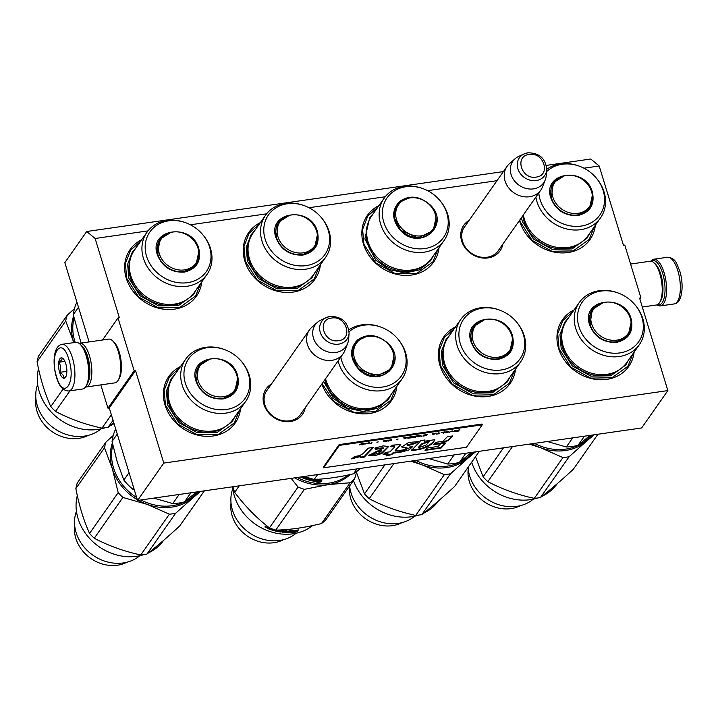 <?xml version="1.0" encoding="UTF-8"?>
<svg xmlns="http://www.w3.org/2000/svg" width="718" height="718" viewBox="0 0 718 718"><rect width="100%" height="100%" fill="white"/><g stroke="black" fill="none" stroke-linecap="round" stroke-linejoin="round"><path stroke-width="1.08" d="M305.204 407.743A22.186 19 -144.9 0 1 285.647 421.663A22.186 19 -144.9 0 1 264 404.539A22.186 19 -144.9 0 1 271.44 384.031M301.686 412.751A20.714 17.735 -144.9 0 1 300.815 414.142A20.714 17.735 -144.9 0 1 281.393 420.335A20.714 17.735 -144.9 0 1 264.915 404.961A20.714 17.735 -144.9 0 1 266.908 390.332A20.714 17.735 -144.9 0 1 267.922 389.048M502.833 244.156A22.186 19 -144.9 0 1 483.277 258.076A22.186 19 -144.9 0 1 461.629 240.952A22.186 19 -144.9 0 1 469.069 220.444M499.306 249.173A20.714 17.735 -144.9 0 1 498.445 250.555A20.714 17.735 -144.9 0 1 479.023 256.748A20.714 17.735 -144.9 0 1 462.536 241.383A20.714 17.735 -144.9 0 1 464.537 226.753A20.714 17.735 -144.9 0 1 465.551 225.461M583.958 168.191L599.198 165.993L623.439 245.269L624.786 245.071L640.941 297.916L639.594 298.114L667.866 390.592L163.794 463.083L135.523 370.605L134.167 370.793L118.012 317.948L119.359 317.751L95.126 238.484L86.716 231.501L64.844 262.644L89.086 341.921M496.982 180.694L427.614 190.674M385.207 196.768L309.009 207.726M266.602 213.829L190.405 224.788M147.998 230.882L95.126 238.484M141.751 239.677A40.522 34.697 35.1 0 0 126.251 278.144A40.522 34.697 35.1 0 0 166.944 309.485A40.522 34.697 35.1 0 0 201.803 281.851M260.356 222.625A40.522 34.697 35.1 0 0 244.856 261.092A40.522 34.697 35.1 0 0 285.549 292.432A40.522 34.697 35.1 0 0 320.407 264.789M378.96 205.572A40.522 34.697 35.1 0 0 363.461 244.03A40.522 34.697 35.1 0 0 404.153 275.38A40.522 34.697 35.1 0 0 439.012 247.737M180.523 366.512A40.522 34.697 35.1 0 0 165.023 404.979A40.522 34.697 35.1 0 0 205.725 436.32A40.522 34.697 35.1 0 0 240.575 408.677M321.861 384.013A40.522 34.697 35.1 0 0 362.877 413.864A40.522 34.697 35.1 0 0 396.919 386.194M455.472 326.968A40.522 34.697 35.1 0 0 439.972 365.435A40.522 34.697 35.1 0 0 480.674 396.776A40.522 34.697 35.1 0 0 515.524 369.142M519.482 220.444A40.522 34.697 35.1 0 0 519.805 221.548A40.522 34.697 35.1 0 0 560.498 252.889A40.522 34.697 35.1 0 0 595.357 225.255M574.077 309.916A40.522 34.697 35.1 0 0 558.577 348.383A40.522 34.697 35.1 0 0 599.279 379.723A40.522 34.697 35.1 0 0 634.129 352.08M599.198 165.993L590.788 159.01L546.38 165.4M503.381 171.584L86.716 231.501M118.012 317.948L102.539 339.991M134.167 370.793L107.933 408.165L100.816 384.893M107.933 408.165L109.28 407.977L135.523 370.605M163.794 463.083L137.551 500.455L109.28 407.977M667.866 390.592L641.623 427.964L137.551 500.455M640.941 297.916L639.962 299.316M633.016 353.669L627.981 366.225L612.023 377.731L590.681 378.108L570.882 367.212L559.035 348.598L557.733 333.726L562.867 320.497L572.964 311.504M594.244 226.834L589.209 239.39L573.242 250.905L551.909 251.273L532.11 240.386L520.254 221.763L519.769 220.031M239.462 410.265L234.427 422.821L218.469 434.327L197.127 434.695L177.328 423.808L165.481 405.194L164.18 390.323L169.313 377.094L179.41 368.101M395.806 387.783L390.771 400.339L375.038 411.773L353.974 412.338L334.247 401.856L322.122 383.645M514.411 370.721L509.376 383.277L493.419 394.792L472.076 395.16L452.277 384.274L440.43 365.65L439.129 350.779L444.262 337.559L454.359 328.557M319.295 266.378L314.26 278.934L298.293 290.44L276.96 290.808L257.161 279.921L245.305 261.307L244.003 246.436L249.146 233.206L259.243 224.213M200.69 283.43L195.646 295.987L179.688 307.492L158.355 307.869L138.556 296.974L126.7 278.36L125.399 263.488L130.532 250.268L140.638 241.266M437.899 249.317L432.864 261.873L416.898 273.387L395.564 273.755L375.765 262.869L363.909 244.246L362.608 229.374L367.751 216.154L377.847 207.152M331.94 360.319A20.625 17.663 -144.9 0 1 310.732 351.03A20.625 17.663 -144.9 0 1 309.404 329.966A20.625 17.663 -144.9 0 1 311.827 327.273L317.464 322.319A18.821 16.11 -144.9 0 1 320.973 320.048L326.43 317.518A15.455 13.238 35.1 0 0 320.973 334.22A15.455 13.238 35.1 0 0 338.618 344.146A15.455 13.238 35.1 0 0 349.092 333.439L348.571 339.426A18.821 16.11 35.1 0 1 347.62 343.5L344.882 350.483A20.625 17.663 35.1 0 1 343.168 353.678A20.625 17.663 35.1 0 1 331.94 360.319M347.62 343.5A18.821 16.11 35.1 0 1 335.818 352.466A18.821 16.11 -144.9 0 1 315.417 342.432A18.821 16.11 -144.9 0 1 317.464 322.319M529.57 196.732A20.625 17.663 -144.9 0 1 508.353 187.443A20.625 17.663 -144.9 0 1 507.034 166.388A20.625 17.663 -144.9 0 1 509.448 163.686L515.093 158.741A18.821 16.11 -144.9 0 1 518.602 156.461L524.059 153.939A15.455 13.238 35.1 0 0 518.593 170.642A15.455 13.238 35.1 0 0 536.247 180.559A15.455 13.238 35.1 0 0 546.721 169.852L546.201 175.838A18.821 16.11 35.1 0 1 545.249 179.913L542.503 186.904A20.625 17.663 35.1 0 1 540.798 190.09A20.625 17.663 35.1 0 1 529.57 196.732M545.249 179.913A18.821 16.11 35.1 0 1 533.447 188.879A18.821 16.11 -144.9 0 1 513.038 178.845A18.821 16.11 -144.9 0 1 515.093 158.741M651.172 261.253A22.393 8.553 81.8 0 1 662.642 273.262A22.393 8.553 81.8 0 1 664.545 295.96A22.393 8.553 81.8 0 1 657.419 304.692M650.768 261.208A23.577 9.011 81.8 0 1 653.712 259.234A23.577 9.011 81.8 0 1 664.069 272.607A23.577 9.011 81.8 0 1 660.425 305.904A23.577 9.011 81.8 0 1 657.051 304.845M68.748 390.996L82.498 389.021A23.577 9.011 -98.2 0 0 85.882 386.401L86.618 385.207A22.393 8.553 -98.2 0 0 86.869 356.056A22.393 8.553 -98.2 0 0 80.82 344.837L79.77 343.904A23.577 9.011 -98.2 0 0 75.785 342.351L62.035 344.326C53.258 345.807 52.342 363.846 56.453 377.237C59.02 386.239 63.112 390.825 68.748 390.996A23.577 9.011 -98.2 0 0 72.392 357.699A23.577 9.011 -98.2 0 0 62.035 344.326M85.882 386.401A23.577 9.011 -98.2 0 0 86.142 355.715A23.577 9.011 -98.2 0 0 79.77 343.904M56.569 376.77C63.489 401.165 76.494 382.649 68.82 359.332C61.901 334.929 48.896 353.444 56.569 376.77M59.639 372.409A10.312 3.94 -98.2 0 0 65.643 377.112A10.312 3.94 -98.2 0 0 65.76 363.685A10.312 3.94 -98.2 0 0 62.969 358.524A10.312 3.94 -98.2 0 0 58.939 361.073A10.312 3.94 -98.2 0 0 59.639 372.409M63.355 358.901L61.883 357.95C62.547 359.144 61.533 360.589 58.858 362.267C60.824 365.381 61.129 368.747 59.765 372.346C62.744 374.033 64.055 375.954 63.705 378.117L66.065 376.277M59.765 372.346L66.864 371.332M58.858 362.267L64.898 361.396M642.314 307.026L656.44 304.988A22.105 8.445 -98.2 0 0 659.618 302.538L660.542 301.048A20.625 7.88 -98.2 0 0 660.766 274.204A20.625 7.88 -98.2 0 0 655.193 263.865L653.892 262.698A22.105 8.445 -98.2 0 0 650.149 261.235L630.583 264.053M659.618 302.538A22.105 8.445 -98.2 0 0 659.86 273.773A22.105 8.445 -98.2 0 0 653.892 262.698M79.168 343.41A22.105 8.445 81.8 0 1 79.77 343.267L108.606 339.12A22.105 8.445 81.8 0 1 112.349 340.574L113.659 341.741A20.625 7.88 81.8 0 1 119.224 352.08A20.625 7.88 81.8 0 1 119 378.924L118.075 380.414A22.105 8.445 81.8 0 1 114.898 382.865L86.061 387.02A22.105 8.445 81.8 0 1 85.442 387.047M112.349 340.574A22.105 8.445 81.8 0 1 118.317 351.649A22.105 8.445 81.8 0 1 118.075 380.414M82.274 346.426A20.625 7.88 81.8 0 1 87.686 356.613A20.625 7.88 81.8 0 1 87.578 383.277M79.77 343.267A22.105 8.445 81.8 0 1 89.472 355.796A22.105 8.445 81.8 0 1 86.061 387.02M592.404 192.182C594.953 204.72 590.106 212.492 577.873 215.517C564.895 216.118 555.903 210.338 550.894 198.15C541.587 172.087 585.664 165.75 592.404 192.182M592.341 195.323L589.559 208.121L577.532 215.238C564.895 215.822 556.136 210.186 551.253 198.321L553.39 182.713L564.492 175.757M523.386 214.888A36.69 31.412 35.1 0 0 524.445 219.43A36.69 31.412 -144.9 0 0 553.632 246.642A36.69 31.412 -144.9 0 0 588.024 235.684L600.535 217.868A36.69 31.412 -144.9 0 1 566.143 228.827A36.69 31.412 -144.9 0 1 536.947 201.614A36.69 31.412 35.1 0 1 535.888 197.073M600.535 217.868A36.69 31.412 -144.9 0 0 604.071 191.957A36.69 31.412 35.1 0 0 596.487 178.288L596.066 177.786A34.473 29.519 35.1 0 0 579.704 166.307A34.473 29.519 35.1 0 0 546.56 171.701M579.704 166.307L579.085 166.073A36.69 31.412 35.1 0 0 546.757 169.34M538.814 192.909A34.473 29.519 35.1 0 0 540.115 199.703A34.473 29.519 -144.9 0 0 581.104 226.08A34.473 29.519 -144.9 0 0 603.183 190.629A34.473 29.519 35.1 0 0 596.066 177.786M589.02 208.839L590.429 205.985M555.104 181.178L552.878 183.485M589.819 233.135L587.028 238.152L572.066 248.94L552.07 249.29L533.51 239.085L522.399 221.629L521.439 217.662M590.833 189.606A21.136 18.103 35.1 0 1 591.551 191.58A21.136 18.103 -144.9 0 1 578.008 213.318A21.136 18.103 -144.9 0 1 552.878 197.145A21.136 18.103 35.1 0 1 570.37 175.237A21.136 18.103 35.1 0 1 590.833 189.606L591.569 191.652C593.292 197.576 592.512 203.006 589.236 207.942A21.728 18.605 -144.9 0 1 568.862 214.431A21.728 18.605 -144.9 0 1 551.568 198.312A21.728 18.605 35.1 0 1 553.659 182.964C557.724 177.588 563.298 175.012 570.37 175.237M400.438 230.406C391.75 219.861 391.445 210.23 399.54 201.525C409.502 194.731 419.716 195.852 430.172 204.89C451.425 224.905 419.859 252.009 400.438 230.406M435.997 217.805L433.214 230.604L418.011 237.927L400.653 230.325L394.227 217.725L397.045 205.204L399.773 202.189L408.138 198.24M384.139 198.186L371.637 216.001A36.69 31.412 -144.9 0 0 377.623 257.708A36.69 31.412 35.1 0 0 431.689 258.166L444.191 240.351A36.69 31.412 35.1 0 0 440.152 200.771L439.721 200.268A34.473 29.519 35.1 0 0 437.89 198.267A34.473 29.519 -144.9 0 0 423.369 188.789L422.749 188.556A36.69 31.412 -144.9 0 0 384.139 198.186A36.69 31.412 -144.9 0 0 390.134 239.902A36.69 31.412 35.1 0 0 444.191 240.351M423.369 188.789A34.473 29.519 -144.9 0 0 386.437 198.814A34.473 29.519 -144.9 0 0 392.719 237.039A34.473 29.519 35.1 0 0 438.348 242.908A34.473 29.519 35.1 0 0 439.721 200.268M398.768 203.652L396.542 205.958M432.676 231.331L434.085 228.459M433.475 255.617L430.683 260.634L419.77 269.815L405.024 273.002L389.318 269.564L375.738 260.176L364.888 238.914L369.653 217.778L373.432 213.443M402.017 228.737A21.136 18.103 -144.9 0 1 396.785 208.041A21.136 18.103 -144.9 0 1 414.026 197.719A21.136 18.103 -144.9 0 1 429.714 204.962A21.136 18.103 35.1 0 1 434.489 212.088A21.136 18.103 35.1 0 1 427.363 234.014A21.136 18.103 35.1 0 1 402.017 228.737M317.455 231.726C320.004 244.255 315.157 252.036 302.924 255.052C289.946 255.662 280.953 249.873 275.945 237.694C266.638 211.631 310.714 205.294 317.455 231.726M317.392 234.867L314.61 247.656L302.583 254.773C289.946 255.366 281.187 249.729 276.304 237.864L278.44 222.257L289.542 215.292M265.534 215.247L253.032 233.054A36.69 31.412 35.1 0 0 249.496 258.965A36.69 31.412 -144.9 0 0 278.683 286.177A36.69 31.412 -144.9 0 0 313.084 275.227L325.586 257.412A36.69 31.412 -144.9 0 1 291.194 268.361A36.69 31.412 -144.9 0 1 262.007 241.149A36.69 31.412 35.1 0 1 265.534 215.247A36.69 31.412 35.1 0 1 304.136 205.608L304.764 205.842A34.473 29.519 35.1 0 0 272.912 210.06A34.473 29.519 35.1 0 0 265.166 239.247A34.473 29.519 -144.9 0 0 306.155 265.624A34.473 29.519 -144.9 0 0 328.234 230.173A34.473 29.519 35.1 0 0 321.117 217.33A34.473 29.519 35.1 0 0 304.764 205.842M325.586 257.412A36.69 31.412 -144.9 0 0 329.122 231.501A36.69 31.412 35.1 0 0 321.538 217.832L321.117 217.33M314.071 248.383L315.48 245.52M280.155 220.713L277.929 223.02M314.87 272.678L312.079 277.695L297.117 288.483L277.121 288.833L258.561 278.62L247.45 261.173L246.229 247.234L251.049 234.831L254.818 230.514M315.884 229.15A21.136 18.103 35.1 0 1 316.602 231.124A21.136 18.103 -144.9 0 1 303.059 252.862A21.136 18.103 -144.9 0 1 277.929 236.689A21.136 18.103 35.1 0 1 295.421 214.772A21.136 18.103 35.1 0 1 315.884 229.15L316.62 231.187C318.343 237.111 317.562 242.549 314.287 247.486A21.728 18.605 -144.9 0 1 293.913 253.975A21.728 18.605 -144.9 0 1 276.618 237.855A21.728 18.605 35.1 0 1 278.71 222.508C282.775 217.123 288.349 214.547 295.421 214.772M198.85 248.778C201.399 261.316 196.552 269.088 184.311 272.113C171.342 272.714 162.349 266.934 157.341 254.746C148.034 228.683 192.11 222.347 198.85 248.778M198.787 251.919L196.005 264.718L183.979 271.826C171.342 272.418 162.582 266.782 157.7 254.917L159.836 239.309L170.938 232.354M75.202 342.432A49.362 42.263 -144.9 0 1 74.771 341.095A49.362 42.263 -144.9 0 1 74.035 318.173M146.93 232.3L134.428 250.115A36.69 31.412 35.1 0 0 130.891 276.026A36.69 31.412 -144.9 0 0 160.078 303.238A36.69 31.412 -144.9 0 0 194.47 292.28L206.981 274.464A36.69 31.412 -144.9 0 1 172.589 285.423A36.69 31.412 -144.9 0 1 143.394 258.211A36.69 31.412 35.1 0 1 146.93 232.3A36.69 31.412 35.1 0 1 185.531 222.67L186.15 222.903A34.473 29.519 35.1 0 0 154.307 227.112A34.473 29.519 35.1 0 0 146.562 256.299A34.473 29.519 -144.9 0 0 187.542 282.677A34.473 29.519 -144.9 0 0 209.629 247.225A34.473 29.519 35.1 0 0 202.512 234.382A34.473 29.519 35.1 0 0 186.15 222.903M206.981 274.464A36.69 31.412 -144.9 0 0 210.518 248.554A36.69 31.412 35.1 0 0 202.934 234.885L202.512 234.382M195.467 265.436L196.876 262.582M161.55 237.775L159.324 240.081M77.041 302.529L76.117 303.849A54.514 46.679 35.1 0 0 73.29 314.672L78.486 307.268M81.089 343.078L73.29 314.672M196.265 289.731L193.474 294.748L178.513 305.536L158.516 305.886L139.956 295.681L128.845 278.225L127.624 264.287L132.435 251.892L136.214 247.566M100.987 428.888A39.652 33.952 35.1 0 1 84.482 436.113A39.652 33.952 -144.9 0 1 46.455 421.601A39.652 33.952 -144.9 0 1 37.668 384.426M88.296 435.35A35.065 30.03 35.1 0 1 78.756 438.366A35.065 30.03 -144.9 0 1 35.9 398.562M105.151 427.775A49.362 42.263 -144.9 0 1 97.944 429.436A49.362 42.263 -144.9 0 1 38.521 368.747M114.072 423.656A49.362 42.263 -144.9 0 1 109.791 425.962M65.715 320.955A55.986 47.944 -144.9 0 1 67.205 315.238L38.557 356.029A55.986 47.944 -144.9 0 0 37.067 361.746L65.715 320.955L73.577 341.939A50.098 42.892 -144.9 0 1 73.595 316.108M74.484 308.632L67.205 315.238M73.792 342.639A50.098 42.892 -144.9 0 1 73.577 341.939L73.783 342.639M63.067 389.084L50.781 406.594C44.875 393.545 40.307 378.592 37.067 361.746M113.049 420.299L108.176 427.246A55.986 47.944 35.1 0 1 105.097 427.784A55.986 47.944 -144.9 0 1 101.965 428.134C85.137 424.464 69.646 418.89 55.492 411.414A55.986 47.944 -144.9 0 1 50.781 406.594M69.951 390.825L55.492 411.414M111.353 414.762L101.965 428.134M113.803 422.758L108.176 427.246M197.279 246.202A21.136 18.103 35.1 0 1 197.997 248.177A21.136 18.103 -144.9 0 1 184.454 269.914A21.136 18.103 -144.9 0 1 159.324 253.741A21.136 18.103 35.1 0 1 176.816 231.833A21.136 18.103 35.1 0 1 197.279 246.202L198.015 248.24C199.739 254.172 198.958 259.602 195.682 264.538A21.728 18.605 -144.9 0 1 175.309 271.027A21.728 18.605 -144.9 0 1 158.014 254.908A21.728 18.605 35.1 0 1 160.105 239.561C164.171 234.185 169.744 231.609 176.816 231.833M631.185 319.016C633.734 331.545 628.887 339.327 616.645 342.342C603.667 342.953 594.675 337.164 589.666 324.985C580.359 298.921 624.445 292.585 631.185 319.016M631.113 322.158L628.34 334.947L616.313 342.064C603.667 342.657 594.908 337.02 590.034 325.155L592.162 309.548L603.273 302.583M591.12 435.225A49.362 42.263 -144.9 0 1 565.784 449.1A49.362 42.263 -144.9 0 1 534.461 443.374M579.264 302.538L566.753 320.345A36.69 31.412 35.1 0 0 563.217 346.255A36.69 31.412 -144.9 0 0 592.404 373.468A36.69 31.412 -144.9 0 0 626.805 362.518L639.316 344.703A36.69 31.412 -144.9 0 1 604.915 355.661A36.69 31.412 -144.9 0 1 575.728 328.449A36.69 31.412 35.1 0 1 579.264 302.538A36.69 31.412 35.1 0 1 617.866 292.899L618.485 293.132A34.473 29.519 35.1 0 0 586.642 297.351A34.473 29.519 35.1 0 0 578.887 326.537A34.473 29.519 -144.9 0 0 619.876 352.915A34.473 29.519 -144.9 0 0 641.964 317.464A34.473 29.519 35.1 0 0 634.838 304.62A34.473 29.519 35.1 0 0 618.485 293.132M639.316 344.703A36.69 31.412 -144.9 0 0 642.843 318.792A36.69 31.412 35.1 0 0 635.268 305.123L634.838 304.62M627.792 335.674L629.201 332.811M593.876 308.004L591.659 310.311M572.704 437.872L566.305 446.991L547.376 441.516M584.452 436.185L578.053 445.295A54.514 46.679 -144.9 0 1 566.305 446.991M590.115 435.368L578.053 445.295M628.591 359.969L625.809 364.986L610.847 375.774L590.842 376.124L572.282 365.911L561.18 348.463L559.959 334.525L564.77 322.131L568.539 317.805M529.31 444.119L540.708 447.781A50.098 42.892 35.1 0 0 565.461 450.509A50.098 42.892 35.1 0 0 586.534 441.193L569.15 456.693L540.501 497.484C550.087 490.008 561.009 480.638 573.26 469.366L597.923 434.246M531.912 443.742A50.098 42.892 -144.9 0 0 540.708 447.781L562.939 457.581A55.986 47.944 35.1 0 0 566.071 457.231A55.986 47.944 35.1 0 0 569.15 456.693M533.321 499.127A39.652 33.952 35.1 0 1 516.816 506.352A39.652 33.952 -144.9 0 1 468.118 467.247M520.622 505.589A35.065 30.03 35.1 0 1 511.09 508.604A35.065 30.03 -144.9 0 1 468.235 468.8M537.486 498.014A49.362 42.263 -144.9 0 1 530.27 499.674A49.362 42.263 -144.9 0 1 471.681 462.186M557.15 483.761L557.141 483.779A49.362 42.263 -144.9 0 1 542.126 496.201M503.471 447.835L483.106 476.824L475.513 456.72M594.154 434.794L586.534 441.193A50.098 42.892 35.1 0 0 592.233 435.072M540.501 497.484A55.986 47.944 35.1 0 1 537.423 498.023A55.986 47.944 -144.9 0 1 534.291 498.373C517.472 494.702 501.981 489.12 487.818 481.652A55.986 47.944 -144.9 0 1 483.106 476.824M512.481 446.533L487.818 481.652M562.939 457.581L534.291 498.373M629.605 316.441A21.136 18.103 35.1 0 1 630.323 318.415A21.136 18.103 -144.9 0 1 616.78 340.152A21.136 18.103 -144.9 0 1 591.65 323.98A21.136 18.103 35.1 0 1 609.142 302.063A21.136 18.103 35.1 0 1 629.605 316.441L630.35 318.478C632.073 324.41 631.293 329.84 628.008 334.776A21.728 18.605 -144.9 0 1 607.634 341.265A21.728 18.605 -144.9 0 1 590.34 325.146A21.728 18.605 35.1 0 1 592.44 309.799C596.505 304.414 602.07 301.838 609.142 302.063M512.571 336.069C515.12 348.607 510.283 356.379 498.041 359.404C485.063 360.005 476.07 354.225 471.062 342.037C461.755 315.974 505.84 309.637 512.571 336.069M512.508 339.21L509.735 352.008L497.7 359.126C485.063 359.709 476.303 354.073 471.43 342.208L473.557 326.6L484.668 319.645M472.516 452.286A49.362 42.263 -144.9 0 1 447.179 466.153A49.362 42.263 -144.9 0 1 415.857 460.435M460.66 319.591L448.149 337.406A36.69 31.412 35.1 0 0 444.613 363.317A36.69 31.412 -144.9 0 0 473.799 390.529A36.69 31.412 -144.9 0 0 508.2 379.571L520.712 361.755A36.69 31.412 -144.9 0 1 486.31 372.714A36.69 31.412 -144.9 0 1 457.124 345.502A36.69 31.412 35.1 0 1 460.66 319.591A36.69 31.412 35.1 0 1 499.261 309.961L499.881 310.194A34.473 29.519 35.1 0 0 468.037 314.403A34.473 29.519 35.1 0 0 460.283 343.59A34.473 29.519 -144.9 0 0 501.272 369.967A34.473 29.519 -144.9 0 0 523.359 334.516A34.473 29.519 35.1 0 0 516.233 321.673A34.473 29.519 35.1 0 0 499.881 310.194M520.712 361.755A36.69 31.412 -144.9 0 0 524.239 335.844A36.69 31.412 35.1 0 0 516.664 322.176L516.233 321.673M509.188 352.726L510.597 349.872M475.271 325.066L473.054 327.372M454.09 454.934L447.7 464.043L428.772 458.578M465.847 453.246L459.448 462.356A54.514 46.679 -144.9 0 1 447.7 464.043M471.511 452.43L459.448 462.356M509.986 377.022L507.204 382.039L492.243 392.827L472.238 393.177L453.677 382.972L442.575 365.516L441.355 351.578L446.165 339.183L449.935 334.857M410.705 461.171L422.103 464.842A50.098 42.892 35.1 0 0 446.856 467.562A50.098 42.892 35.1 0 0 467.93 458.246L450.536 473.745L421.897 514.537C431.482 507.061 442.405 497.691 454.656 486.418L479.319 451.308M413.308 460.794A50.098 42.892 -144.9 0 0 422.103 464.842L444.334 474.643A55.986 47.944 35.1 0 0 447.467 474.284A55.986 47.944 35.1 0 0 450.536 473.745M414.717 516.179A39.652 33.952 35.1 0 1 398.212 523.404A39.652 33.952 -144.9 0 1 349.639 485.969M402.017 522.641A35.065 30.03 35.1 0 1 392.486 525.657A35.065 30.03 -144.9 0 1 349.603 486.014M418.881 515.066A49.362 42.263 -144.9 0 1 411.665 516.727A49.362 42.263 -144.9 0 1 353.48 480.495M438.545 500.814L438.527 500.832A49.362 42.263 -144.9 0 1 423.521 513.253M384.857 464.887L364.502 493.885L356.523 472.543M475.549 451.846L467.93 458.246A50.098 42.892 35.1 0 0 473.629 452.125M421.897 514.537A55.986 47.944 35.1 0 1 418.818 515.075A55.986 47.944 -144.9 0 1 415.686 515.434C398.867 511.755 383.376 506.181 369.214 498.705A55.986 47.944 -144.9 0 1 364.502 493.885M393.877 463.595L369.214 498.705M444.334 474.643L415.686 515.434M511.001 333.493A21.136 18.103 35.1 0 1 511.719 335.468A21.136 18.103 -144.9 0 1 498.175 357.205A21.136 18.103 -144.9 0 1 473.045 341.032A21.136 18.103 35.1 0 1 490.538 319.124A21.136 18.103 35.1 0 1 511.001 333.493L511.746 335.539C513.469 341.463 512.688 346.893 509.403 351.829A21.728 18.605 -144.9 0 1 489.03 358.318A21.728 18.605 -144.9 0 1 471.735 342.199A21.728 18.605 35.1 0 1 473.835 326.852C477.901 321.476 483.465 318.9 490.538 319.124M358.354 368.873C349.657 358.318 349.352 348.688 357.447 339.982C367.41 333.188 377.623 334.31 388.079 343.357C409.341 363.371 377.767 390.466 358.354 368.873M393.904 356.263L391.122 369.061L375.918 376.385L358.56 368.783L352.134 356.182L354.952 343.662L357.681 340.655L366.054 336.697M348.167 474.993A49.362 42.263 -144.9 0 1 297.252 477.488M325.559 378.754A36.69 31.412 -144.9 0 0 335.53 396.174A36.69 31.412 35.1 0 0 389.596 396.632L402.098 378.817A36.69 31.412 35.1 0 0 398.059 339.237L397.628 338.734A34.473 29.519 35.1 0 0 395.797 336.724A34.473 29.519 -144.9 0 0 381.276 327.246L380.657 327.013A36.69 31.412 -144.9 0 0 348.93 329.849M338.061 360.939A36.69 31.412 -144.9 0 0 348.042 378.359A36.69 31.412 35.1 0 0 402.098 378.817M340.799 357.052A34.473 29.519 -144.9 0 0 350.626 375.496A34.473 29.519 35.1 0 0 396.255 381.366A34.473 29.519 35.1 0 0 397.628 338.734M356.675 342.118L354.45 344.425M390.583 369.788L391.992 366.916M349.136 331.716A34.473 29.519 -144.9 0 1 381.276 327.246M356.972 468.899L353.534 473.799A54.514 46.679 35.1 0 0 360.194 468.432M317.634 474.553L314.188 479.462C326.304 479.005 339.417 477.12 353.534 473.799M304.944 476.384A54.514 46.679 35.1 0 0 314.188 479.462M317.482 479.157L315.92 479.777A49.362 42.263 -144.9 0 0 321.592 480.387L320.022 481.087L319.986 480.557A48.77 41.761 -144.9 0 1 314.394 479.83L312.689 480.459M320.022 481.087A49.362 42.263 -144.9 0 1 314.358 480.351L314.394 479.83M314.358 480.351L312.644 480.979L313.91 479.391M320.506 480.324L319.986 480.557M318.514 481.859L316.898 482.532L320.713 481.993L321.835 480.405L320.084 481.186A49.362 42.263 -144.9 0 1 314.412 480.459L312.877 481.024A49.362 42.263 -144.9 0 0 318.514 481.859L318.487 481.329A48.77 41.761 -144.9 0 1 313.82 480.683M321.206 480.683L320.659 481.464L318.514 481.796M320.74 480.342L320.04 480.647M320.713 481.993L320.659 481.464M305.033 477.219L304.315 478.287L303.902 477.829A48.77 41.761 -144.9 0 1 301.605 476.86M303.759 478.314A49.362 42.263 -144.9 0 1 300.68 476.994M304.962 477.075L303.902 477.829M304.315 478.287L304.459 477.793M304.728 476.931A49.362 42.263 -144.9 0 1 303.777 476.546M313.147 479.193L312.133 480.647L311.612 480.225A48.77 41.761 -144.9 0 1 305.455 478.412L305.168 478.062M311.558 480.737A49.362 42.263 -144.9 0 1 305.329 478.906L305.455 478.412M312.133 478.915L311.917 479.211A49.362 42.263 -144.9 0 1 309.512 478.574L309.189 479.032A49.362 42.263 -144.9 0 0 311.594 479.678L311.657 479.157A48.77 41.761 -144.9 0 1 309.503 478.592M311.594 479.678L311.1 480.1A49.362 42.263 -144.9 0 1 308.453 479.373L309.162 477.991M309.368 478.062L308.453 479.373M308.363 477.712L308.067 478.125A49.362 42.263 -144.9 0 1 306.721 477.676L306.846 477.174M307.035 477.228L306.721 477.676M302.727 476.698A49.362 42.263 -144.9 0 0 303.633 477.084L303.31 477.542A49.362 42.263 -144.9 0 1 301.695 476.851M305.329 478.906L306.2 476.896M307.744 478.592L307.851 478.089A48.77 41.761 -144.9 0 1 306.523 477.641L306.398 478.134A49.362 42.263 -144.9 0 0 307.744 478.592L306.236 478.655M312.886 479.121L311.612 480.225M303.463 477.057L303.786 476.599A48.77 41.761 -144.9 0 1 303.696 476.564M306.398 478.134L306.523 477.641M391.391 394.074L388.591 399.1L377.686 408.282L362.931 411.459L347.225 408.021L333.646 398.634L323.647 381.473M294.703 477.856A50.098 42.892 35.1 0 0 328.252 484.614L350.115 482.765A55.986 47.944 35.1 0 0 352.412 480.934A55.986 47.944 35.1 0 0 354.566 478.951L325.918 519.742A55.986 47.944 -144.9 0 1 323.764 521.726A55.986 47.944 35.1 0 1 321.476 523.557C304.89 527.649 289.641 529.839 275.73 530.135A55.986 47.944 35.1 0 1 269.421 527.865C256.505 517.92 244.928 506.073 234.678 492.324L239.238 485.835M266.522 527.057L265.113 526.402M264.924 526.877L266.342 527.533L264.906 526.913M267.276 528.34A49.362 42.263 35.1 0 0 270.228 529.471L270.354 528.978A48.77 41.761 35.1 0 1 267.437 527.856L266.97 527.954L267.455 527.263L268.308 527.254L267.886 526.653M274.94 530.36L276.331 530.117M277.579 530.081L277.022 530.862L277.247 530.09M277.022 530.862A49.362 42.263 35.1 0 0 280.047 531.428L280.379 530.458M280.37 530.97A49.362 42.263 35.1 0 1 278.449 530.629L278.485 530.108A48.77 41.761 35.1 0 0 279.508 530.297M283.816 529.749A49.362 42.263 35.1 0 0 283.861 529.758L283.529 530.342A48.77 41.761 35.1 0 0 283.897 530.378M283.547 530.88A49.362 42.263 35.1 0 0 284.92 530.997L285.674 529.929L286.715 529.992L285.315 531.984L286.311 529.965M285.315 531.984A49.362 42.263 35.1 0 0 287.981 532.056L288.205 531.975A48.77 41.761 35.1 0 0 288.34 531.975L288.43 532.505A49.362 42.263 35.1 0 1 282.138 532.217L282.928 529.812M290.108 530.055L288.995 532.307L290.584 530.046L289.551 530.063L288.798 531.132A49.362 42.263 35.1 0 1 286.383 531.087L286.06 531.544A49.362 42.263 35.1 0 0 288.474 531.589L288.403 531.132M281.842 531.966L282.12 531.679A48.77 41.761 35.1 0 0 282.955 531.769M284.292 531.876A48.77 41.761 35.1 0 0 285.315 531.93M283.045 529.696L282.937 530.153A49.362 42.263 35.1 0 1 281.223 529.911M279.464 530.216L279.58 530.315A49.362 42.263 35.1 0 0 281.492 530.629L281.797 530.764M281.492 530.629L281.097 531.876L280.523 531.482A48.77 41.761 35.1 0 1 280.155 531.428M271.386 529.328A48.77 41.761 35.1 0 0 277.139 530.88M274.132 529.633L273.666 530.01A49.362 42.263 35.1 0 1 271.395 529.31L271.072 529.767A49.362 42.263 35.1 0 0 280.523 532.011M272.257 528.978L272.23 529.013A49.362 42.263 35.1 0 0 273.136 529.292M270.354 528.978L270.749 528.412M270.228 529.471L270.928 528.475M283.054 531.571L284.077 531.374M284.597 531.455A49.362 42.263 35.1 0 1 283.224 531.338L283.071 531.814L284.113 531.903L284.57 530.97M283.224 531.338L283.206 530.808A48.77 41.761 35.1 0 0 283.547 530.844M268.532 527.667L268.379 528.197A49.362 42.263 35.1 0 0 269.699 528.708L270.022 528.242A49.362 42.263 35.1 0 1 268.532 527.667L268.658 527.272M268.263 528.053L268.64 527.254M283.045 531.284L283.206 530.808M281.582 530.647L280.523 531.482M288.905 531.769L288.34 531.975M283.529 530.342L283.933 529.767M268.379 527.048L267.859 526.698M296.678 530.889L296.525 530.44M297.279 531.5L293.626 532.837L295.197 531.903A49.362 42.263 35.1 0 1 289.731 532.469L291.248 531.652A49.362 42.263 35.1 0 0 296.714 530.97L298.401 529.902L297.279 531.5L297.378 530.548M295.134 531.724L297.081 530.979M290.871 531.859A48.77 41.761 35.1 0 0 295.017 531.374L295.197 531.903M289.399 531.939L291.086 531.042A48.77 41.761 35.1 0 0 296.471 530.378L296.714 530.225M292.639 530.36L290.619 530.898L289.507 532.478L291.203 531.571A49.362 42.263 35.1 0 0 296.66 530.898L296.471 530.378M291.203 531.571L291.086 531.042M292.729 530.737A49.362 42.263 35.1 0 0 298.176 529.947L296.66 530.898M231.016 502.905A35.065 30.03 35.1 0 0 247.01 535.843A35.065 30.03 35.1 0 0 283.413 539.703M232.785 488.779A39.652 33.952 35.1 0 0 249.218 532.693A39.652 33.952 35.1 0 0 296.103 533.241M312.653 525.576A49.362 42.263 -144.9 0 1 263.21 528.798A49.362 42.263 -144.9 0 1 232.56 486.786M278.449 530.629L278.36 530.046M288.995 532.307L288.43 532.505M291.167 478.359L298.06 487.073L269.421 527.865M356.873 471.403L354.566 478.951M298.06 487.073A55.986 47.944 35.1 0 0 304.369 489.344L328.252 484.614A50.098 42.892 35.1 0 0 350.169 474.562M304.369 489.344L275.73 530.135M350.115 482.765L321.476 523.557M232.937 486.732A55.986 47.944 35.1 0 0 234.678 492.324M265.929 527.057L265.175 527.245L265.929 527.057M359.933 367.194A21.136 18.103 -144.9 0 1 354.692 346.498A21.136 18.103 -144.9 0 1 371.933 336.177A21.136 18.103 -144.9 0 1 387.63 343.419A21.136 18.103 35.1 0 1 392.396 350.555A21.136 18.103 35.1 0 1 385.27 372.471A21.136 18.103 35.1 0 1 359.933 367.194M237.631 375.613C240.171 388.142 235.333 395.923 223.092 398.939C210.114 399.549 201.121 393.76 196.113 381.581C186.806 355.518 230.891 349.181 237.631 375.613M237.559 378.754L234.786 391.543L222.751 398.661C210.114 399.253 201.354 393.617 196.481 381.752L198.608 366.144L209.719 359.179M197.567 491.821A49.362 42.263 -144.9 0 1 172.23 505.696A49.362 42.263 -144.9 0 1 140.907 499.97M136.653 497.52A49.362 42.263 -144.9 0 1 113.552 467.93A49.362 42.263 -144.9 0 1 112.816 444.998M185.711 359.135L173.2 376.941A36.69 31.412 35.1 0 0 169.663 402.852A36.69 31.412 -144.9 0 0 198.85 430.064A36.69 31.412 -144.9 0 0 233.251 419.115L245.762 401.299A36.69 31.412 -144.9 0 1 211.361 412.258A36.69 31.412 -144.9 0 1 182.175 385.036A36.69 31.412 35.1 0 1 185.711 359.135A36.69 31.412 35.1 0 1 224.312 349.495L224.931 349.729A34.473 29.519 35.1 0 0 193.088 353.947A34.473 29.519 35.1 0 0 185.334 383.134A34.473 29.519 -144.9 0 0 226.323 409.511A34.473 29.519 -144.9 0 0 248.41 374.06A34.473 29.519 35.1 0 0 241.284 361.217A34.473 29.519 35.1 0 0 224.931 349.729M245.762 401.299A36.69 31.412 -144.9 0 0 249.29 375.388A36.69 31.412 35.1 0 0 241.715 361.719L241.284 361.217M234.239 392.27L235.648 389.407M200.322 364.6L198.105 366.907M115.813 429.364L114.889 430.683A54.514 46.679 35.1 0 0 112.062 441.507L117.267 434.094M179.15 494.469L172.751 503.587L153.823 498.112M190.898 492.781L184.499 501.891A54.514 46.679 -144.9 0 1 172.751 503.587M129.052 472.659L123.855 480.064L117.205 461.862L112.062 441.507M133.71 487.881L132.785 489.2A54.514 46.679 -144.9 0 1 123.855 480.064M134.347 489.972L132.785 489.2M196.561 491.965L184.499 501.891M235.037 416.566L232.255 421.583L217.294 432.371L197.288 432.721L178.728 422.507L167.626 405.06L166.405 391.122L171.216 378.718L174.986 374.401M137.335 499.746A50.098 42.892 -144.9 0 1 112.349 468.773L118.201 492.629A55.986 47.944 -144.9 0 0 122.913 497.457L147.154 504.377A50.098 42.892 35.1 0 0 171.907 507.096A50.098 42.892 35.1 0 0 192.98 497.789L175.596 513.289L146.948 554.081C156.533 546.604 167.456 537.235 179.706 525.962L204.37 490.843M138.359 500.338A50.098 42.892 -144.9 0 0 147.154 504.377L169.385 514.178A55.986 47.944 35.1 0 0 172.517 513.828A55.986 47.944 35.1 0 0 175.596 513.289M139.768 555.723A39.652 33.952 35.1 0 1 123.263 562.939A39.652 33.952 -144.9 0 1 85.236 548.426A39.652 33.952 -144.9 0 1 76.44 511.261M127.068 562.185A35.065 30.03 35.1 0 1 117.537 565.201A35.065 30.03 -144.9 0 1 74.672 525.388M143.932 554.61A49.362 42.263 -144.9 0 1 136.716 556.27A49.362 42.263 -144.9 0 1 77.302 495.573M163.596 540.358L163.587 540.376A49.362 42.263 -144.9 0 1 148.572 552.797M104.487 447.79A55.986 47.944 -144.9 0 1 105.977 442.073L77.338 482.864A55.986 47.944 -144.9 0 0 75.848 488.581L104.487 447.79L112.349 468.773A50.098 42.892 -144.9 0 1 112.367 442.934M113.256 435.467L105.977 442.073M118.201 492.629L89.553 533.42C83.647 520.37 79.079 505.427 75.848 488.581M200.6 491.39L192.98 497.789A50.098 42.892 35.1 0 0 198.68 491.659M146.948 554.081A55.986 47.944 35.1 0 1 143.869 554.619A55.986 47.944 -144.9 0 1 140.737 554.969C123.918 551.289 108.427 545.716 94.264 538.249A55.986 47.944 -144.9 0 1 89.553 533.42M122.913 497.457L94.264 538.249M169.385 514.178L140.737 554.969M236.051 373.037A21.136 18.103 35.1 0 1 236.769 375.011A21.136 18.103 -144.9 0 1 223.226 396.749A21.136 18.103 -144.9 0 1 198.096 380.576A21.136 18.103 35.1 0 1 215.588 358.659A21.136 18.103 35.1 0 1 236.051 373.037L236.796 375.074C238.52 380.998 237.739 386.437 234.454 391.373A21.728 18.605 -144.9 0 1 214.081 397.862A21.728 18.605 -144.9 0 1 196.786 381.743A21.728 18.605 35.1 0 1 198.886 366.395C202.952 361.01 208.516 358.435 215.588 358.659M360.831 444.002L361.728 444.334M359.61 444.909L360.849 444.236L362.06 444.559L361.262 444.011L362.393 443.365L359.556 444.711M459.376 429.804L456.819 430.674L455.804 430.315L456.217 430.8L455.221 431.258L458.506 431.051L459.376 429.804M454.171 431.671L455.05 430.423L453.605 431.751L454.754 430.468M452.852 431.859L452.223 430.827L449.091 432.407L451.73 431.042L452.852 431.859M446.075 432.837L448.912 431.572L445.591 431.949L444.864 432.748L446.031 432.685M443.248 433.241L444.684 431.913L441.184 432.559L444.011 432.155L443.248 433.241M433.008 433.591L432.442 433.672L433.08 434.704L436.212 433.134L433.008 433.591M423.557 435.117L422.938 435.997L426.295 435.682L427.174 434.435L423.557 435.117M421.906 436.14L420.928 436.454L421.906 436.14M418.666 436.777L421.044 435.314L417.284 435.853L417.912 436.885L418.603 436.58M413.362 436.49L412.303 437.522L415.65 437.208L416.53 435.961L413.362 436.49M408.847 437.145L407.779 438.177L411.136 437.863L412.006 436.616L409.197 437.047M398.131 439.012L396.722 439.335L398.131 439.012M371.107 443.616L371.978 442.369L370.542 443.697L371.682 442.414M365.65 443.302L364.636 443.428L364.816 444.137L367.481 443.23L365.65 443.302M436.185 434.139L439.766 433.627L438.258 433.843L439.039 432.73L437.693 433.923L436.185 434.139M403.722 437.809L404.351 438.833L405.105 438.725L407.483 437.262L403.722 437.809M369.761 442.88L368.594 442.862L369.249 442.997L368.917 443.482L367.804 443.733L370.066 443.41L369.384 443.41L369.761 442.88M388.142 440.215L390.969 439.928L390.296 440.646L387.532 440.969L388.626 441.094L391.552 439.82L388.142 440.215M386.858 440.233L386.472 440.789L383.852 440.664L384.265 441.148L383.268 441.606L386.553 441.399L387.424 440.152L386.858 440.233M378.26 441.875L376.842 442.198L378.26 441.875M363.882 443.536L362.536 444.846L363.882 443.536M364.116 452.555C361.962 454.853 358.829 456.118 354.719 456.37L351.658 458.892L360.93 456.388L360.104 457.788L364.304 457.088L373.62 447.377L368.289 448.149L364.116 452.555M374.886 448.05L375.281 449.369L383.295 448.247L368.558 455.472L374.15 455.876L381.886 453.48L388.68 446.497L383.134 445.878L374.886 448.05M403.345 449.899L395.313 451.048L400.743 444.568L392.199 445.16L390.978 446.883C393.94 445.923 395.079 446.031 394.406 447.206L389.964 451.819L385.297 452.493L383.125 454.62L387.98 453.929L386.024 455.966L391.884 454.575L393.231 453.166L401.927 451.918L409.089 449.89L412.59 446.695L407.268 445.322L415.39 443.589L418.208 441.651L408.632 442.45L401.685 446.991L407.124 448.31L403.345 449.899M394.622 445.878L394.406 447.206M419.698 441.929L411.45 450.446C420.829 449.962 428.099 447.35 433.241 442.62L434.848 439.685L424.275 441.274L425.038 439.972L420.622 440.61L419.698 441.929M433.277 444.747L440.672 443.679L448.292 440.529L452.708 435.916L447.377 436.688L442.943 441.301L435.736 442.342L433.277 444.747M441.085 448.059L445.986 442.943L440.655 443.706L438.007 446.443L427.497 447.96L425.038 450.365L441.085 448.059L440.924 447.529L445.214 443.051M339.39 445.375L323.647 467.804L466.512 447.251L482.254 424.832L339.39 445.375L339.147 444.586L323.405 467.005L323.647 467.804M458.506 431.051L459.08 429.849M455.795 431.41L455.724 430.944M456.217 430.926L458.308 430.603L455.984 431.267L455.93 430.297M451.73 431.042L452.205 431.68M445.618 432.873L445.573 431.958M448.633 432.083L448.786 431.491M443.814 433.16L444.388 431.958M432.523 433.663L432.999 434.444M426.295 435.682L426.878 434.48M423.584 436.05L423.539 435.126M417.355 435.844L417.831 436.625M415.65 437.208L416.234 436.005M412.94 437.576L412.895 436.661M411.136 437.863L411.71 436.661M408.416 438.222L408.371 437.307M408.084 438.231L408.147 437.63M438.258 433.843L438.743 432.774M403.794 437.792L404.27 438.572M369.384 443.41L369.555 442.8M369.169 443.733L369.231 443.248M391.274 440.331L391.427 439.739M386.553 441.399L387.128 440.188M384.265 441.148L383.977 440.646M363.003 444.783L363.586 443.58M364.304 457.088L364.143 456.558L372.848 447.493M360.463 457.178L364.143 456.558M360.93 456.388L360.768 455.858L351.497 458.362M375.119 448.84L383.143 447.718L383.295 448.247M368.54 455.212L381.626 453.004L388.582 446.273M395.313 451.048L395.151 450.518L400.599 444.298M401.676 446.695L406.962 447.781L407.124 448.31M415.39 443.589L415.228 443.06L417.535 441.471M407.268 445.322L407.106 444.792L415.228 443.06M401.927 451.918L401.766 451.389L412.437 446.47M393.231 453.166L393.069 452.645L401.766 451.389M391.884 454.575L393.069 452.645M386.724 455.239L391.723 454.045M387.98 453.929L387.819 453.399L383.78 453.973M390.816 446.363C393.886 445.375 395.035 445.474 394.245 446.677M424.275 441.274L424.526 440.044M433.241 442.62L434.713 439.434M411.288 449.917C420.658 449.441 427.919 446.838 433.08 442.091M433.932 444.101L440.511 443.159L448.131 440.008L451.936 436.032M440.672 443.679L440.511 443.159M448.292 440.529L448.131 440.008M425.702 449.719L440.924 447.529M339.147 444.586L482.011 424.042L482.254 424.832M456.172 430.647L456.729 430.549M365.22 443.553L367.033 443.275L365.184 443.437M384.22 440.996L384.776 440.897M381.249 450.392L381.249 450.383C377.013 450.967 374.473 452.017 373.602 453.552L373.764 454.081C374.661 452.537 377.21 451.478 381.411 450.913L381.411 450.913C379.678 452.887 377.129 453.938 373.764 454.081M418.612 447.072L421.834 443.706L429.14 441.067L429.301 441.597L425.98 445.205L418.774 447.601L418.612 447.072M445.447 432.64L448.194 431.626L447.655 432.398L445.582 432.694M434.875 433.708L433.528 434.543L433.178 433.95L434.848 433.618M423.414 435.808L426.492 434.677L425.846 435.602L423.539 435.862M419.716 435.889L418.361 436.724L418.02 436.131L419.689 435.799M412.769 437.343L415.848 436.203L415.201 437.136L412.904 437.388M409.242 437.181L411.333 436.858L410.678 437.783L408.38 438.043M408.228 437.899L408.443 437.28M406.155 437.836L404.799 438.671L404.458 438.079L406.128 437.747M386.356 440.951L383.834 441.525L386.32 440.807M418.774 447.601L421.996 444.236L421.834 443.706M421.996 444.236L429.301 441.597M330.145 316.432A15.455 13.238 35.1 0 0 326.43 317.518L330.28 316.387C341.903 316.521 348.176 322.202 349.092 333.439M331.572 318.056C316.485 319.492 323.827 343.518 338.492 340.673C353.588 339.237 346.238 315.211 331.572 318.056M527.775 152.844A15.455 13.238 35.1 0 0 524.059 153.939L527.909 152.799C539.523 152.934 545.797 158.615 546.721 169.852M529.202 154.478C514.106 155.905 521.456 179.931 536.113 177.086C551.209 175.65 543.867 151.633 529.202 154.478M653.712 259.234L667.462 257.259A23.577 9.011 81.8 0 1 677.819 270.632A23.577 9.011 81.8 0 1 674.175 303.929L660.425 305.904M581.041 242.558A36.053 30.874 -144.9 0 1 523.898 220.947A36.053 30.874 35.1 0 1 522.758 215.786M424.697 265.041A36.053 30.874 35.1 0 1 376.914 258.956A36.053 30.874 -144.9 0 1 367.544 224.913M430.944 233.206L432.891 230.424A21.728 18.605 35.1 0 1 400.868 230.155A21.728 18.605 -144.9 0 1 397.314 205.447C401.38 200.071 406.953 197.495 414.026 197.719M306.092 282.093A36.053 30.874 -144.9 0 1 248.949 260.481A36.053 30.874 35.1 0 1 248.94 241.966M187.479 299.155A36.053 30.874 -144.9 0 1 130.344 277.543A36.053 30.874 35.1 0 1 130.335 259.019M619.813 369.393A36.053 30.874 -144.9 0 1 562.679 347.772A36.053 30.874 35.1 0 1 562.661 329.257M501.209 386.446A36.053 30.874 -144.9 0 1 444.074 364.834A36.053 30.874 35.1 0 1 444.056 346.318M382.604 403.498A36.053 30.874 35.1 0 1 334.83 397.413A36.053 30.874 -144.9 0 1 324.877 379.723M388.851 371.664L390.798 368.89A21.728 18.605 35.1 0 1 358.776 368.621A21.728 18.605 -144.9 0 1 355.231 343.913C359.287 338.528 364.861 335.952 371.933 336.177M226.26 425.989A36.053 30.874 -144.9 0 1 169.125 404.369A36.053 30.874 35.1 0 1 169.107 385.853M399.675 446.443L399.513 445.914M266.037 391.723L309.404 329.966M299.801 415.435L343.168 353.678M463.666 228.136L507.034 166.388M497.43 251.847L540.798 190.09M667.462 257.259C676.203 258.157 676.509 263.766 679.758 271.018C684.326 285.495 682.037 303.615 674.175 303.929M587.288 210.715L589.236 207.942M551.711 185.738L553.659 182.964M395.367 208.229L397.314 205.447M432.891 230.424C436.571 224.779 437.1 218.667 434.489 212.088M312.339 250.259L314.287 247.486M276.762 225.281L278.71 222.508M193.734 267.311L195.682 264.538M158.157 242.334L160.105 239.561M626.06 337.55L628.008 334.776M590.492 312.572L592.44 309.799M507.455 354.602L509.403 351.829M471.888 329.625L473.835 326.852M306.119 478.538L306.245 478.035M353.274 346.686L355.231 343.913M390.798 368.89C394.478 363.236 395.008 357.124 392.396 350.555M232.506 394.146L234.454 391.373M196.938 369.169L198.886 366.395"/></g></svg>
